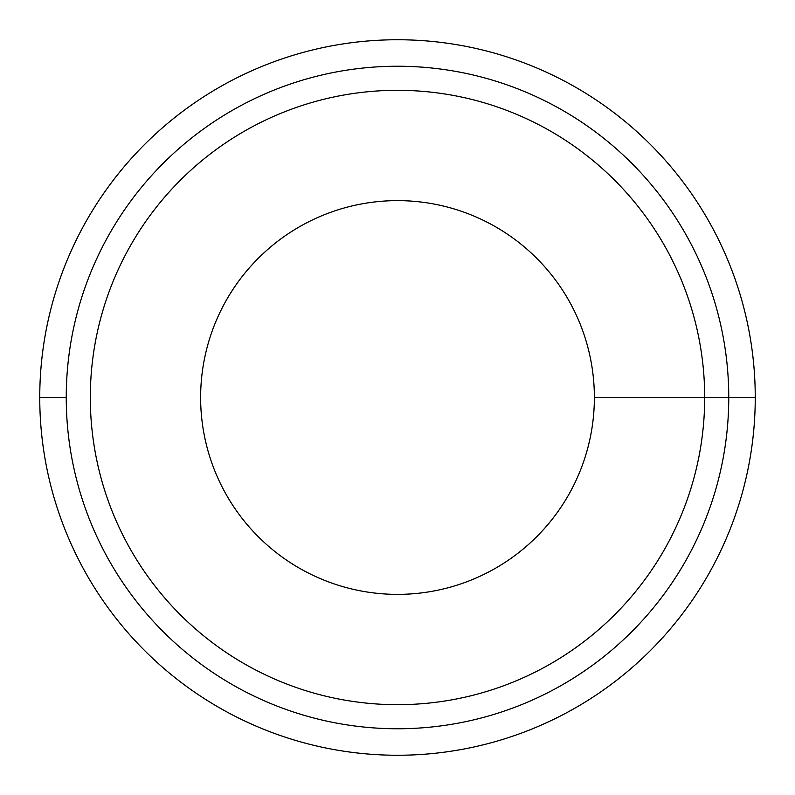 <?xml version="1.0" encoding="UTF-8"?>
<svg xmlns="http://www.w3.org/2000/svg" width="795" height="795" viewBox="0 0 795 795"><rect width="100%" height="100%" fill="white"/><g stroke="black" fill="none" stroke-linecap="round" stroke-linejoin="round"><path stroke-width="1.19" d="M397.5 90.312A307.188 307.188 0 0 1 704.688 397.5A307.188 307.188 0 0 1 397.5 704.688A307.188 307.188 0 0 1 90.312 397.5A307.188 307.188 0 0 1 397.5 90.312M397.5 200.628A196.872 196.872 0 0 0 200.628 397.5A196.872 196.872 0 0 0 397.5 594.372A196.872 196.872 0 0 0 594.372 397.5A196.872 196.872 0 0 0 397.5 200.628M397.5 66.243A331.257 331.257 0 0 0 66.243 397.5A331.257 331.257 0 0 0 397.5 728.757A331.257 331.257 0 0 0 728.757 397.5A331.257 331.257 0 0 0 397.5 66.243M397.5 39.75A357.75 357.75 0 0 0 39.75 397.5A357.75 357.75 0 0 0 397.5 755.25A357.75 357.75 0 0 0 755.25 397.5A357.75 357.75 0 0 0 397.5 39.75M39.75 397.5L66.243 397.5M755.25 397.5L594.372 397.5"/></g></svg>
